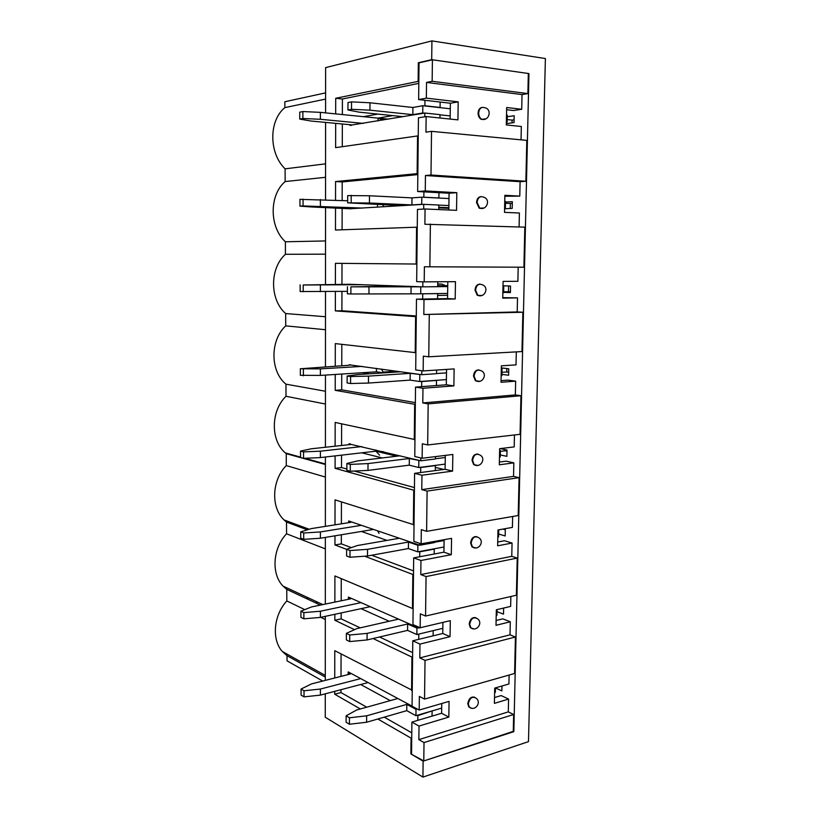 <?xml version="1.0" encoding="UTF-8"?>
<svg xmlns="http://www.w3.org/2000/svg" width="818" height="818" viewBox="0 0 818 818"><rect width="100%" height="100%" fill="white"/><g stroke="black" fill="none" stroke-linecap="round" stroke-linejoin="round"><path stroke-width="1.23" d="M432.558 630.78L418.182 634.226M389.194 621.261L361.024 608.664M503.622 608.06L503.499 614.144L497.037 611.659M502.998 529.082L505.309 529.757L505.176 535.974L498.643 534.011M500.238 448.612L507.017 450.023L506.884 456.352L500.279 454.941M501.311 367.896L508.755 368.785L508.622 375.237L501.945 374.388M502.998 285.789L510.534 286.024L510.391 292.599L503.643 292.343M505.504 202.087L512.344 201.688L512.201 208.386L504.583 208.774M501.955 686.005L501.853 690.913L495.452 687.918M507.272 116.759L514.185 115.727L514.041 122.557L506.342 123.651M513.837 731.65L528.96 73.589L431.7 59.683L431.924 40.9L545.391 58.559L528.479 741.629L422.926 777.1L423.121 761.169L513.264 731.353M528.326 73.712L528.96 73.589M435.34 467.375L443.837 469.45M348.458 597.886L348.458 597.099L418.867 628.05L418.877 627.191M442.916 622.386L442.753 633.49L412.773 640.791L419.971 644.083L450.053 636.66L450.299 620.647L418.867 628.05M315.4 602.754L317.987 602.345M341.249 578.612L341.198 600.79M341.167 612.938L341.157 618.868L360.186 627.856M379.542 636.987L412.65 652.621M418.734 639.339L418.796 634.502M306.055 598.398L308.621 597.999M433.172 631.046L433.111 635.842M322.681 681.046L287.057 660.852L287.036 655.678L282.282 651.445C271.443 639.574 273.601 615.187 286.821 600.954L286.77 589.389L283.059 586.117C271.044 574.021 272.711 548.183 286.556 533.796L286.504 522.058L284.081 519.951C270.686 507.692 271.74 480.135 286.28 465.585L286.239 453.663L285.38 452.937C270.421 440.605 270.656 411.025 286.003 396.28L285.963 384.163C270.114 371.392 269.879 340.462 285.727 325.861L285.676 313.55C269.705 299.879 269.459 268.427 285.441 254.296L285.39 241.78C269.286 227.179 269.04 195.205 285.155 181.555L285.104 168.835C268.856 153.283 268.611 120.767 284.858 107.618L284.838 101.739L325.605 92.874M320.411 605.095L286.77 589.389M325.359 548.888L286.556 533.796M414.031 524.798L335.043 499.87L335.002 524.849M334.981 535.821L334.961 544.962L346.627 549.379M341.351 534.767L341.331 543.868L334.961 544.962M341.433 501.915L341.382 523.837M419.685 556.751L419.746 551.823L419.123 551.598M386.996 540.391L361.392 531.455M348.703 521.577L348.703 520.974L419.818 545.238L419.849 543.397M341.331 543.868L351.362 547.62M371.709 555.238L413.53 570.903M364.644 556.209L412.824 574.461L412.456 608.49L334.91 575.944L334.869 602.099M413.499 574.328L412.824 574.461M413.131 608.336L412.456 608.49M433.632 548.919L434.256 549.123L434.194 554.011M434.256 549.123L419.746 551.823M434.358 541.455L434.348 542.61L419.818 545.238M307.363 529.829L286.504 522.058M325.39 477.058L286.28 465.585M500.35 451.383L505.084 450.779L505.105 449.624M506.986 451.178L505.084 450.779M414.961 439.593L335.165 422.436L335.124 446.188M335.114 455.892L335.094 468.336L413.734 490.207L413.356 524.911M341.546 455.156L341.515 467.548L335.094 468.336M341.617 423.847L341.566 445.483M420.656 472.538L420.718 467.507L420.094 467.354M382.292 457.937L361.76 452.824M348.959 443.908L420.8 460.8L420.83 457.937M341.515 467.548L346.873 469.011M354.317 471.056L414.44 487.579M414.409 490.115L413.734 490.207M434.726 465.462L435.36 465.616L435.299 470.585M435.36 465.616L420.718 467.507M435.483 456.608L435.452 458.97L420.8 460.8M348.897 444.685L348.897 443.918L351.096 444.45L311.269 448.796L300.523 451.086L300.543 457.507L303.55 458.336L320.4 457.589L375.932 451.188L396.628 456.219M325.4 464.491L286.239 453.663M325.431 404.02L286.003 396.28M501.986 372.313L506.761 371.975L506.833 368.56M508.684 372.21L506.761 371.975M415.902 352.691L335.298 343.601L335.257 366.075M335.247 374.46L335.216 390.329L414.654 404.286L414.276 439.675M341.74 374.051L341.699 389.849L335.216 390.329M341.812 344.337L341.76 365.697M421.648 386.648L421.71 381.525L421.076 381.433M369.347 373.806L362.139 372.742M349.214 364.818L421.791 374.685L421.832 370.759M341.699 389.849L415.36 402.63M415.339 404.225L414.654 404.286M435.851 380.37L436.485 380.452L436.423 385.534M436.485 380.452L421.71 381.525M436.628 370.063L436.577 373.683L421.791 374.685M349.153 365.268L300.339 368.765L300.349 375.309L320.4 375.411L376.433 371.832L383.703 372.875M325.441 391.239L285.963 384.163M325.472 329.726L285.727 325.861M503.653 291.791L508.459 291.719L508.581 285.963M510.412 291.801L508.459 291.719M416.863 264.04L335.431 263.314L335.4 284.48M335.38 291.494L335.349 310.901L415.605 316.627L415.217 352.732M341.944 291.412L341.893 310.748L335.349 310.901M342.006 263.376L341.955 284.429M422.661 299.051L422.722 293.815L422.078 293.795M349.48 284.275L422.804 286.842L422.865 281.811M341.893 310.748L416.301 315.993M416.29 316.607L415.605 316.627M436.986 293.58L437.64 293.611L437.569 298.785M437.64 293.611L422.722 293.815M437.794 281.781L437.722 286.699L422.804 286.842M325.482 316.73L285.676 313.55M325.513 254.163L285.441 254.296M510.227 208.488L510.33 203.488L512.303 203.375M505.483 203.253L510.33 203.488M417.824 174.602L342.2 181.944L335.564 181.555L335.533 200.206M335.523 207.946L335.482 230.022L416.566 227.199L416.168 264.03M342.2 181.944L342.159 200.512M342.139 208.212L342.088 229.797M423.704 209.06L423.755 204.336L349.726 208.754M423.192 197.261L423.836 197.22L423.898 191.862M417.262 227.22L416.566 227.199M417.845 173.58L335.564 181.555M423.755 204.336L438.806 205.032L438.745 209.572M438.969 192.68L438.898 197.976L438.243 198.017M438.898 197.976L423.836 197.22M325.523 240.942L285.39 241.78M325.554 177.302L285.155 181.555M340.983 689.697L340.973 692.56L334.715 694.226L360.36 708.971M377.814 719.012L411.065 738.133L410.892 753.91L423.785 760.955L513.254 731.834L513.653 714.492L424.01 742.57L423.785 760.955M411.72 737.938L411.065 738.133M340.973 692.56L366.73 707.202M384.245 717.151L411.781 732.805M348.212 672.846L348.212 671.895L412.067 706.139M341.065 653.95L341.014 676.374M417.804 720.351L417.855 715.617L417.252 715.28M390.298 700.627L360.666 684.513M412.241 690.28L334.787 650.699L334.746 677.979M334.726 691.343L334.715 694.226M431.495 711.098L417.855 715.617M424.767 116.79L424.808 113.027L440.002 114.653L439.961 118.007M418.243 136.003L417.548 135.941L417.139 173.528M432.108 711.425L432.047 716.118M325.288 677.079L287.036 655.678M325.319 619.543L320.728 617.324M304.777 609.625L286.821 600.954M512.048 122.833L512.109 120.103L514.103 119.817M507.211 119.571L512.109 120.103M418.816 83.354L342.405 99.019L335.707 98.283L335.677 113.886M335.666 123.354L335.625 147.649L417.548 135.941M342.405 99.019L342.364 114.561M342.343 123.988L342.282 146.698M424.808 113.027L349.992 125.307M363.345 116.667L377.916 114.08M424.235 105.88L424.89 105.757L424.951 100.297M418.836 81.248L335.707 98.283M440.166 102.056L440.094 107.455L439.44 107.567M392.742 115.604L378.049 118.14L378.028 120.921M440.094 107.455L424.89 105.757M401.26 117.005L401.26 116.483M450.135 119.07L450.36 103.232L418.642 99.571L419.041 62.853L418.335 62.751L418.131 81.156M412.599 656.926L411.935 657.089L411.577 690.464M410.892 753.91L423.121 761.169M418.335 62.751L431.7 59.683M325.595 99.09L284.858 107.618M325.564 163.845L285.104 168.835M431.924 40.9L325.615 67.618L325.595 112.874M325.584 122.403L325.544 199.756M325.544 207.537L325.492 284.552M325.492 291.607L325.452 366.648M325.452 375.094L325.411 447.252M325.4 457.017L325.37 526.373M325.359 537.416L325.329 604.073M325.319 616.343L325.288 680.382M325.278 693.828L325.267 717.233L422.926 777.1M334.848 614.298L334.838 620.249L354.552 629.666M373.069 638.521L411.935 657.089M341.157 618.868L334.838 620.249M400.114 117.189L399.9 116.34M381.873 118.518L381.638 117.516M351.27 125.43L349.93 125.307L352.221 124.919L310.912 121.023L299.756 119.091L302.885 118.508L320.39 119.285L363.315 123.395M349.93 124.704L349.93 125.307M299.756 119.091L299.736 112.168L302.864 111.545L320.39 112.363L378.049 118.14L383.018 120.072M302.864 111.545L302.885 118.508M320.39 112.363L320.39 119.285M506.516 115.052L507.303 115.133L507.16 121.984L506.373 121.902M506.373 122.107L507.16 121.984M450.289 108.784L422.834 105.716L412.906 107.485L369.981 102.782L351.536 101.872L347.977 102.577L347.947 109.97L359.174 112.158L403.172 116.677M422.834 105.716L422.753 112.986L412.834 114.663L369.94 110.174L351.505 109.295L347.947 109.97M484.256 119.551L483.244 119.438M450.186 115.911L440.002 114.827M424.153 113.14L422.753 112.986M412.906 107.485L412.834 114.663M351.536 101.872L351.505 109.295M369.981 102.782L369.94 110.174M349.409 672.539L348.151 672.856L348.151 674.553M348.151 672.856L350.298 674.012L311.525 683.899L301.075 689.032L304.01 690.781L320.411 689.042L360.697 678.592M301.075 689.032L301.096 695.106L304.03 696.864L320.411 695.116L368.09 682.549M304.01 690.781L304.03 696.864M320.411 689.042L320.411 695.116M495.452 687.887L495.36 692.335L494.624 692.56M417.221 708.991L416.014 709.339L406.812 704.39L366.638 715.822L349.429 717.785L346.126 715.811L356.617 710.014L397.855 698.511M416.014 709.339L415.943 715.668L406.75 710.658L366.607 722.243L349.409 724.237L346.106 722.243L346.126 715.811M441.679 708.102L415.943 715.668M406.812 704.39L406.75 710.658M349.429 717.785L349.409 724.237M366.638 715.822L366.607 722.243M350.728 284.265L349.409 284.378M349.409 284.275L303.212 284.991L362.558 284.695M445.646 285.707L441.74 284.091L437.763 283.969M300.145 284.869L300.155 291.535L347.405 291.351M303.212 284.991L303.222 291.689M320.4 285.012L320.4 291.668M376.986 285.206L376.975 286.3M380.759 286.259L379.429 285.288M503.765 286.065L502.998 286.034L503.765 286.065L503.632 292.66L502.855 292.67M422.16 286.811L350.902 286.852L401.618 286.085M437.722 286.668L447.732 286.576M420.789 286.832L420.708 293.815L350.881 293.979L347.394 293.815L347.415 286.719M447.63 293.437L420.708 293.815M411.076 286.484L411.014 293.386M350.902 286.852L350.881 293.979M368.979 286.862L368.938 293.948M350.983 208.805L311.004 206.944L299.961 206.146L303.059 205.931L362.916 208.079M299.961 206.146L299.94 199.357L347.681 200.768M303.038 199.111L303.059 205.931M320.4 199.52L320.4 206.31M377.497 204.551L377.476 207.179M383.908 206.79L382.63 204.776M504.737 201.381L505.524 201.412L505.381 208.14L504.604 208.099M504.594 208.181L505.381 208.14M449 198.559L421.802 197.189L411.986 197.874L369.48 195.768L347.691 195.594L347.67 202.833L402.354 205.655M421.802 197.189L421.72 204.316L411.914 204.919L369.439 203.007L347.67 202.833M448.898 205.553L438.806 205.093M423.111 204.377L421.72 204.316M411.986 197.874L411.914 204.919M351.219 195.318L351.188 202.588M369.48 195.768L369.439 203.007M349.153 364.818L350.452 364.746M300.339 368.765L320.4 368.877L362.169 366.382M303.376 369.235L303.396 375.799M320.4 368.877L320.4 375.411M376.454 368.366L376.433 371.832M396.812 371.198L383.1 372.088L381.474 369.061M383.1 372.088L383.427 372.834M501.281 369.174L502.047 369.123L501.291 369.03M502.047 369.123L501.915 375.595L501.148 375.646M421.158 374.593L410.196 373.345L368.489 376.116L350.595 376.536L347.149 376.004L358.049 374.542L400.84 371.761M436.577 373.55L446.495 372.875M475.708 370.902L476.393 370.861M419.798 374.685L419.716 381.525L410.125 380.114L368.458 383.059L350.574 383.519L347.129 382.957L347.149 376.004M446.393 379.603L419.716 381.525M410.196 373.345L410.125 380.114M350.595 376.536L350.574 383.519M368.489 376.116L368.458 383.059M348.897 443.918L350.186 443.775M300.523 451.086L303.539 451.894L320.4 451.178L361.791 446.567M303.539 451.894L303.55 458.336M320.4 451.178L320.4 457.589M375.932 449.982L375.932 451.188L379.562 455.145M384.01 451.925L382.282 451.516M382.527 452.098L382.855 452.875M499.604 450.728L500.36 450.636L499.604 450.473M500.36 450.636L500.238 456.986L499.471 457.088M420.166 460.646L409.327 458.52L368.018 463.581L350.298 464.409L346.883 463.499L357.681 460.892L400.074 455.8M435.452 458.734L445.278 457.507M418.826 460.82L418.744 467.528L409.256 465.156L367.977 470.401L350.278 471.26L346.863 470.309L346.883 463.499M445.186 464.103L418.744 467.528M409.327 458.52L409.256 465.156M350.298 464.409L350.278 471.26M368.018 463.581L367.977 470.401M349.92 521.393L348.642 521.587L348.642 522.682M348.642 521.587L350.83 522.334L311.351 528.602L300.717 531.884L303.703 533.009L320.411 531.935L361.423 525.309M300.717 531.884L300.727 538.172L303.713 539.338L320.411 538.234L373.529 529.44M303.703 533.009L303.713 539.338M320.411 531.935L320.411 538.234M377.64 530.841L379.031 533.377M497.957 530.78L498.714 530.647L497.957 530.422M498.714 530.647L498.581 536.884L497.825 537.017M419.205 545.023L417.865 545.269L408.468 542.058L367.548 549.328L350.002 550.545L346.627 549.267L357.323 545.555L399.317 538.244M434.348 542.283L444.092 540.524M417.865 545.269L417.793 551.853L408.407 548.561L367.507 556.005L349.981 557.252L346.607 555.954L346.627 549.267M443.99 546.997L417.793 551.853M408.468 542.058L408.407 548.561M350.002 550.545L349.981 557.252M367.548 549.328L367.507 556.005M349.664 597.631L348.396 597.897L348.396 599.297M348.396 597.897L350.564 598.848L311.443 606.956L300.901 611.179L303.856 612.621L320.411 611.22L361.055 602.641M300.901 611.179L300.912 617.365L303.877 618.827L320.411 617.396L370.257 606.68M303.856 612.621L303.877 618.827M320.411 611.22L320.411 617.396M497.078 609.604L496.955 615.32L496.209 615.494M418.254 627.784L416.935 628.091L407.63 624.001L367.088 633.388L349.715 634.983L346.372 633.357L356.965 628.582L398.581 619.134M416.935 628.091L416.863 634.543L407.569 630.381L367.057 639.942L349.695 641.568L346.351 639.911L346.372 633.357M442.824 628.316L416.863 634.543M407.63 624.001L407.569 630.381M349.715 634.983L349.695 641.568M367.088 633.388L367.057 639.942M441.751 703.5L441.608 713.276L411.894 722.11L419.02 726.067L448.837 717.079L449.072 701.374L419.205 710.055L412.067 706.231L412.773 640.791M496.107 620.494L502.814 618.858L510.299 621.782L510.013 634.819L515.422 637.007L514.594 673.48L424.542 699.093L419.358 696.394L419.205 710.055M497.722 542.017L504.481 540.739L512.058 543.05L497.641 545.81L497.968 529.982L512.405 527.385L512.641 516.485M499.369 462.078L506.178 461.168L513.837 462.855L499.317 464.808L499.645 448.683L514.195 446.894L514.461 434.961M501.045 380.636L507.917 380.114L515.657 381.147L501.015 382.272L501.352 365.83L516.025 364.879L516.311 351.883M502.753 297.66L517.508 297.875L502.743 298.141L503.09 281.392L517.886 281.3L518.193 267.2M519.093 226.964L519.399 213.017L504.512 212.373L504.859 195.297L519.778 196.115L504.849 196.248M521.035 139.837L521.332 126.504L506.311 124.939L506.669 107.516L521.71 109.275L513.673 110.522L506.628 109.714M450.36 103.232L458.192 101.861L457.927 119.878L426.137 116.555L418.448 117.823L417.65 191.524L425.268 190.942L456.812 192.67L456.546 210.328L425.063 208.989L424.879 224.265L524.819 227.148L523.898 267.22L424.389 266.77L424.205 281.852L455.462 281.668L455.197 298.979L447.558 298.611L447.804 281.719M448.837 210.001L449.072 193.232L417.65 191.524M425.063 208.989L417.456 209.408L416.669 281.627L424.205 281.852M413.673 557.886L420.953 560.494L420.789 574.594L426.055 576.567L517.232 558.08L516.383 595.238L425.564 616.046L420.329 613.827L420.166 627.764L412.957 624.594L413.673 557.886L443.918 552.17L451.301 554.686L451.556 538.356L421.147 543.837L413.857 541.373L414.593 473.336L445.115 469.287L452.579 471.107L452.835 454.46L422.149 458.254L414.777 456.505L415.524 387.118L446.321 384.787L453.878 385.891L454.133 368.918L423.162 370.943L415.708 369.94L416.474 299.153L447.558 298.611M446.321 384.787L446.546 369.419M445.115 469.287L445.309 455.391M443.918 552.17L444.102 539.706M411.894 722.11L411.556 753.705M494.522 697.549L501.168 695.576L508.581 699.083L508.295 711.885L513.653 714.492M419.971 644.083L419.808 657.917L425.023 660.382L424.542 699.093M474.716 697.243C471.076 696.353 468.765 698.49 467.784 703.664L468.796 706.905L470.657 707.928M419.02 726.067L418.857 739.625L508.295 711.885M509.113 675.044L508.919 683.981L494.716 688.102L494.399 703.357L508.581 699.083M418.857 739.625L424.01 742.57M418.642 99.571L426.352 98.14L426.536 82.424L432.149 81.279L432.415 59.786L419.041 62.853M521.71 109.275L522.037 94.581L527.876 93.589L432.149 81.279M527.876 93.589L528.336 73.497L432.415 59.786M458.192 101.861L426.352 98.14M482.15 107.383C479.696 107.843 478.346 109.745 478.09 113.099C478.162 116.044 479.215 118.14 481.229 119.377L484.921 119.183M426.137 116.555L425.953 132.158L431.526 131.34L526.802 140.389L525.862 181.248L430.994 175.021L425.452 175.543L425.268 190.942M522.037 94.581L426.536 82.424M425.023 660.382L515.422 637.007M419.808 657.917L510.013 634.819M475.831 617.733C472.252 617.017 470.033 619.124 469.174 624.073L470.35 627.631L472.559 628.633M510.861 596.496L510.647 606.404L496.332 609.778L496.005 625.31L510.299 621.782M441.608 713.276L448.837 717.079M442.753 633.49L450.053 636.66M476.914 536.7C473.428 536.179 471.321 538.264 470.595 542.968L471.966 546.864L474.542 547.815M420.953 560.494L451.301 554.686M420.789 574.594L511.761 556.332L512.058 543.05M414.593 473.336L421.945 475.238L421.781 489.624L427.098 491.086L519.072 477.671L518.203 515.524L426.607 531.342L421.311 529.635L421.147 543.837M511.761 556.332L517.232 558.08M477.968 454.113C474.624 453.806 472.651 455.861 472.037 460.299L473.653 464.593L476.597 465.422M421.945 475.238L452.579 471.107M421.781 489.624L513.54 476.373L513.837 462.855M415.524 387.118L422.967 388.264L422.794 402.937L428.172 403.867L520.954 395.748L520.064 434.317L427.671 444.951L422.313 443.765L422.149 458.254M513.54 476.373L519.072 477.671M479 369.92C475.841 369.838 474.011 371.863 473.499 376.024L475.411 380.748L478.683 381.392M422.967 388.264L453.878 385.891M422.794 402.937L515.35 394.92L515.657 381.147M416.474 299.153L424 299.531L423.826 314.511L522.866 312.251L521.966 351.566L428.755 356.791L423.335 356.157L423.162 370.943M515.35 394.92L520.954 395.748M480.033 284.102C477.088 284.224 475.411 286.218 475.002 290.104L477.262 295.308L480.779 295.697M424 299.531L455.197 298.979M423.826 314.511L517.201 311.924L517.508 297.875M517.201 311.924L522.866 312.251M477.006 199.919L477.579 199.848M481.076 196.606C478.366 196.913 476.853 198.866 476.526 202.475L479.195 208.201L482.865 208.304M449.072 193.232L456.812 192.67M519.778 196.115L520.095 181.698L425.452 175.543M520.095 181.698L525.862 181.248M431.526 131.34L430.994 175.021M430.391 224.06L429.859 266.842M429.266 314.879L428.755 356.791M428.172 403.867L427.671 444.951M427.098 491.086L426.607 531.342M426.055 576.567L425.564 616.046M380.636 118.395L388.386 119.172M437.763 284.122L441.74 284.091M447.743 285.686L437.742 285.768M447.61 295.298L437.61 295.451M448.867 207.711L438.775 207.261M468.315 703.92C469.644 698.091 472.18 696.149 475.923 698.091C482.058 702.233 475.115 711.834 469.317 707.171L468.315 703.92M471.597 708.214L468.796 706.905M469.706 624.287C470.953 618.582 473.458 616.69 477.221 618.602C483.55 622.457 476.884 632.242 470.882 627.846L469.706 624.287M473.55 628.827L470.35 627.631M471.127 543.142C472.283 537.569 474.737 535.718 478.51 537.569C485.054 541.127 478.734 551.138 472.497 547.038L471.127 543.142M475.575 547.917L471.966 546.864M472.579 460.422C473.622 455.023 476.025 453.192 479.788 454.951C486.557 458.172 480.677 468.489 474.195 464.716L472.579 460.422M477.63 465.411L473.653 464.593M474.051 376.096C474.992 370.881 477.323 369.082 481.035 370.707C488.049 373.54 482.712 384.235 475.964 380.83L474.051 376.096M479.716 381.28L475.411 380.748M475.555 290.124C476.383 285.104 478.622 283.325 482.272 284.776C489.522 287.179 484.839 298.325 477.814 295.329L475.555 290.124M481.782 295.492L477.262 295.308M477.088 202.445C477.804 197.649 479.931 195.87 483.469 197.118C490.964 199.019 487.058 210.696 479.757 208.171L477.088 202.445M483.827 208.028L479.195 208.201M478.653 113.007C479.256 108.457 481.25 106.688 484.634 107.7C492.354 109.009 489.358 121.258 481.802 119.295C479.777 118.058 478.734 115.962 478.653 113.007M485.841 118.825L481.229 119.377M283.059 586.117L322.824 604.594M284.081 519.951L309.194 529.266M285.38 452.937L300.543 457.119M304.777 458.284L325.4 463.98M282.282 651.445L325.288 675.412M438.765 207.884L448.857 208.334"/></g></svg>
